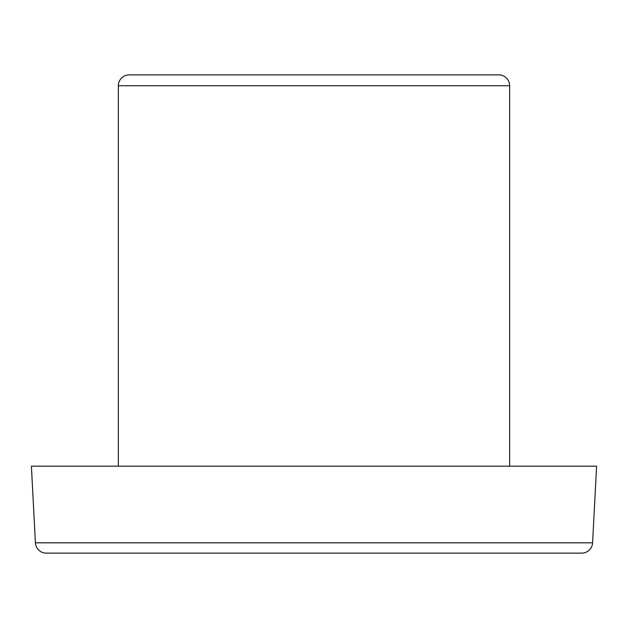 <?xml version="1.0" encoding="UTF-8"?>
<svg xmlns="http://www.w3.org/2000/svg" width="628" height="628" viewBox="0 0 628 628"><rect width="100%" height="100%" fill="white"/><g stroke="black" fill="none" stroke-linecap="round" stroke-linejoin="round"><path stroke-width="0.94" d="M498.773 74.873A10.872 10.872 0 0 1 509.646 85.746L118.354 85.746A10.872 10.872 0 0 1 129.227 74.873L498.773 74.873M592.581 542.82A10.872 10.872 0 0 1 581.732 553.127L46.268 553.127A10.872 10.872 0 0 1 35.419 542.82L592.581 542.82L596.6 466.172L31.4 466.172L35.419 542.82M509.646 466.172L509.646 85.746M118.354 466.172L118.354 85.746"/></g></svg>
